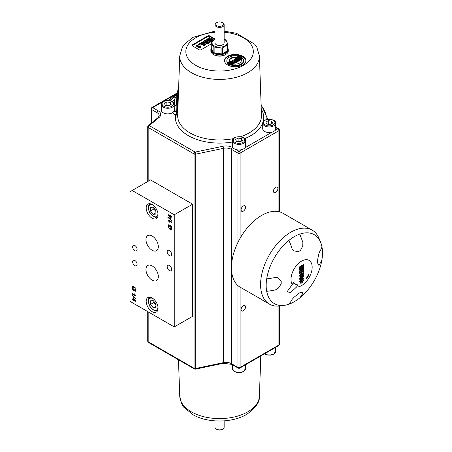 <?xml version="1.0" encoding="UTF-8"?>
<svg xmlns="http://www.w3.org/2000/svg" width="452" height="452" viewBox="0 0 452 452"><rect width="100%" height="100%" fill="white"/><g stroke="black" fill="none" stroke-linecap="round" stroke-linejoin="round"><path stroke-width="0.68" d="M308.914 274.935L308.445 274.669L308.914 274.935A12.588 7.266 -60 0 1 306.625 278.901L306.157 278.63L308.445 274.669M296.568 287.003L297.823 284.833A12.588 7.266 -60 0 1 293.506 282.342L292.258 284.511A14.967 8.639 -60 0 1 299.846 262.29A14.967 8.639 -60 0 1 312.021 269.319A14.967 8.639 -60 0 1 296.568 287.003L290.427 292.732L287.184 291.608L292.258 284.511M300.184 276.5L299.642 276.189L299.642 275.308L303.422 273.127L303.959 273.437L303.959 275.296L302.902 277.618L302.168 277.72L301.851 277.076L300.184 279.545L300.184 278.488L301.761 275.771L300.184 276.5L300.184 275.618L303.959 273.437M300.184 279.545L299.642 279.234L299.642 278.178L301.218 275.46M300.286 274.082L299.67 273.443L299.642 270.906L303.422 268.725L303.959 269.036L303.959 270.782L303.009 273.031L302.19 272.889L301.281 274.24L300.501 274.33L300.207 273.754L300.184 271.217L303.959 269.036M300.184 270.471L299.642 270.16L299.642 266.844L303.422 264.663L303.959 264.974L303.959 268.205L303.32 268.578L303.32 266.222L302.484 266.708L302.484 268.895L301.846 269.268L301.846 267.075L300.823 267.663L300.823 270.104L300.184 270.471L300.184 267.155L303.959 264.974M303.32 268.578L302.783 268.268L302.783 266.533M301.846 269.268L301.303 268.957L301.303 267.386M300.377 283.008L299.58 281.686L301.507 278.455L302.478 278.093L303.874 278.878L304.021 279.737L302.066 282.986L300.614 283.223L300.122 281.997L302.049 278.765L303.015 278.404L303.874 278.878M293.128 283.003L294.416 283.585M299.642 275.308L300.184 275.618M302.377 276.466L302.851 276.743L302.36 275.24L303.32 274.692L303.309 276.031L302.507 276.793M302.315 276.432L302.772 275.714L303.309 276.031M302.772 275.714L302.783 275.002M299.642 278.178L300.184 278.488M301.84 272.782L302.19 272.889M302.461 270.788L303.332 270.279L302.902 272.234L302.473 271.997L302.461 270.788M302.902 272.234L302.473 271.997L302.902 272.234M300.823 271.731L301.834 271.149L301.32 273.313L300.846 273.138L300.823 271.731M300.834 273.031L301.32 273.313L300.846 273.138M302.365 271.923L302.783 271.234L303.32 271.55M302.783 271.234L302.795 270.477M300.778 273.002L301.292 271.46M299.642 270.906L300.184 271.217M299.642 266.844L300.184 267.155M300.772 281.624L302.072 279.658L303.089 279.449L303.371 280.121L302.083 282.065L301.055 282.274L300.772 281.624M300.84 282.025L301.546 281.754L302.767 279.392M318.637 265.154L318.485 264.945A70.02 14.797 -141.2 0 0 317.541 262.821L317.541 260.329A70.02 55.223 -84.9 0 0 318.485 254.979L319.411 252.109A72.845 42.059 -0 0 0 321.982 246.984A39.821 22.99 120 0 0 320.654 242.385A39.821 22.99 120 0 0 299.744 234.147A72.845 42.059 60 0 1 302.891 242.571L302.744 245.888L302.891 242.571M300.433 250.448A70.02 55.223 144.9 0 0 302.744 245.888L302.755 245.894A70.02 55.223 144.9 0 1 300.444 250.453L298.275 251.696A70.02 14.797 -158.8 0 1 294.111 250.871L293.484 250.628L294.111 250.871M298.275 251.696L300.444 250.453M298.286 251.702A70.02 14.797 -158.8 0 1 294.122 250.877M278.381 278.116L277.861 277.697L278.381 278.116A70.02 14.797 38.8 0 1 281.178 281.308L281.178 283.799A70.02 55.223 95.1 0 1 278.381 288.082L275.567 289.862A72.845 42.059 180 0 1 266.68 291.348A39.838 23.001 120 0 1 266.68 278.89L266.714 278.895A39.821 22.99 120 0 1 288.952 240.374A72.845 42.059 -120 0 1 292.099 248.798L293.489 250.628M266.714 278.895A72.845 42.059 -0 0 0 275.584 277.409L277.861 277.697M278.392 278.121A70.02 14.797 38.8 0 1 281.189 281.313L281.178 281.308M281.178 283.799L281.189 281.313M281.189 283.805A70.02 55.223 95.1 0 1 278.392 288.088L278.381 288.082M303.015 292.218L302.891 293.178L302.755 292.19A70.02 14.797 21.2 0 1 300.444 292.433L298.286 293.676A70.02 55.223 -35.1 0 1 294.122 297.173L292.099 299.405A72.845 42.059 -120 0 1 288.952 304.196A39.821 22.99 120 0 1 284.302 305.343A39.821 22.99 120 0 1 266.714 291.354A72.845 42.059 180 0 0 275.584 289.868L278.392 288.088M302.891 293.178A72.845 42.059 60 0 1 299.744 297.964A39.821 22.99 120 0 0 321.982 259.448A72.845 42.059 180 0 1 319.411 264.567L318.474 264.934M318.485 264.945L319.411 264.567M321.982 259.448L321.977 259.425A72.845 42.059 180 0 1 319.394 264.556L319.394 264.561M321.977 259.425A39.838 23.001 120 0 0 321.982 246.995M299.744 234.147L299.721 234.119A72.845 42.059 60 0 1 302.88 242.56L302.88 242.566M299.721 234.119A39.838 23.001 120 0 0 294.325 236.633A39.838 23.001 120 0 0 288.93 240.351L288.952 240.374M302.88 293.167L302.88 293.167A72.845 42.059 60 0 1 299.721 297.97L299.744 297.964M288.958 304.19A39.838 23.001 120 0 0 299.721 297.97M284.302 305.343L280.008 305.931A42.725 24.668 -60 0 1 269.426 304.117A42.725 24.668 -60 0 1 261.064 278.048A42.725 24.668 -60 0 1 290.789 232.226A42.725 24.668 -60 0 1 312.151 230.113A42.725 24.668 -60 0 1 319.01 238.373L320.654 242.385M263.019 300.264L240.294 287.297A42.725 24.668 -60 0 1 233.74 253.058A42.725 24.668 -60 0 1 261.657 215.412A42.725 24.668 -60 0 1 283.02 213.293L312.151 230.113M259.985 298.665L269.426 304.117M277.912 188.58A3.153 1.819 -60 0 1 276.534 191.755A3.153 1.819 -60 0 1 274.104 192.597A3.153 1.819 -60 0 1 274.104 188.959A3.153 1.819 -60 0 1 277.257 187.134A3.153 1.819 -60 0 1 277.912 188.58M241.08 209.847A3.153 1.819 -60 0 1 242.458 206.671A3.153 1.819 -60 0 1 244.888 205.824A3.153 1.819 -60 0 1 244.888 209.468A3.153 1.819 -60 0 1 241.735 211.287A3.153 1.819 -60 0 1 241.08 209.847M241.08 309.518A3.153 1.819 -60 0 1 242.458 306.343A3.153 1.819 -60 0 1 244.888 305.501A3.153 1.819 -60 0 1 244.888 309.14A3.153 1.819 -60 0 1 241.735 310.965A3.153 1.819 -60 0 1 241.08 309.518M264.912 120.407A6.486 3.746 0 0 0 262.725 123.21C262.567 117.096 278.438 119.379 275.692 123.21L275.692 128.814A6.486 3.746 180 0 1 275.076 130.413A6.486 3.746 180 0 1 273.793 131.464A6.486 3.746 180 0 1 271.974 132.204A6.486 3.746 180 0 1 262.725 128.814L262.725 123.21A6.486 3.746 0 0 0 266.725 126.667A6.486 3.746 0 0 0 273.793 125.859A6.486 3.746 0 0 0 275.692 123.21A6.486 3.746 0 0 0 273.505 120.407M272.612 123.113L270.121 124.554L266.714 124.023L265.804 122.063L268.296 120.622L271.703 121.147L272.612 123.113M270.584 124.283L268.296 123.735L268.296 120.622M271.703 123.639L271.703 121.147M268.296 123.735L267.765 124.187M234.695 137.849A6.486 3.746 0 0 0 232.509 140.651C232.356 134.543 248.227 136.82 245.481 140.651L245.481 146.262A6.486 3.746 180 0 1 244.86 147.855A6.486 3.746 180 0 1 243.583 148.906A6.486 3.746 180 0 1 241.763 149.646A6.486 3.746 180 0 1 236.232 149.646A6.486 3.746 180 0 1 233.13 147.855A6.486 3.746 180 0 1 232.509 146.262L232.509 140.651A6.486 3.746 0 0 0 236.515 144.115A6.486 3.746 0 0 0 243.583 143.301A6.486 3.746 0 0 0 245.481 140.651A6.486 3.746 0 0 0 243.295 137.849M172.082 101.717A6.486 3.746 0 0 1 174.269 104.519L174.269 110.13A6.486 3.746 180 0 1 172.365 112.774A6.486 3.746 180 0 1 165.302 113.588A6.486 3.746 180 0 1 161.296 110.13L161.296 104.519A6.486 3.746 0 0 0 165.302 107.983A6.486 3.746 0 0 0 172.365 107.169A6.486 3.746 0 0 0 174.269 104.519L174.325 104.565A2.288 1.322 -60 0 1 174.269 105.011M178.585 89.174L177.913 93.666A2.288 1.599 19.7 0 1 177.376 92.044L177.207 92.502A50.093 29.097 -115.9 0 0 177.376 92.044L178.659 87.185M170.155 100.728L174.41 97.123L177.048 93.491M175.935 111.107L177.201 112.458L177.913 93.666A52.986 31.9 62.2 0 1 177.738 94.14A2.288 1.61 20.6 0 1 177.207 92.502A2.288 0.627 20 0 0 177.207 92.507A2.288 0.627 20 0 1 177.207 92.507L177.461 91.796M232.509 141.996A44.189 25.51 180 0 1 175.585 115.175L174.986 114.831A2.288 1.322 -60 0 0 176.602 112.107L177.738 94.14A2.288 1.299 -176.4 0 1 177.071 93.146L175.851 111.418A2.288 1.689 39.2 0 1 174.082 111.842A6.966 4.023 0 0 0 174.269 108.661M177.726 114.068A2.288 1.859 -170.6 0 1 175.585 115.175A2.288 1.322 -60 0 0 177.201 112.458A2.288 1.266 -177.8 0 1 177.76 112.977M176.964 94.903L174.512 99.485A2.288 1.785 -137.6 0 1 174.41 97.123M240.074 238.34L240.074 153.109A1.525 0.881 -120 0 0 238.995 151.245A1.525 0.881 120 0 0 237.916 153.109L231.418 149.358A7.627 4.407 0 0 0 223.412 148.335L195.671 154.166A1.525 0.424 -101.9 0 0 195.145 152.092L222.892 146.262A9.153 5.288 180 0 1 232.497 147.493L233.13 147.855M242.775 56.24A10.684 6.17 0 0 0 231.13 54.901A10.684 6.17 0 0 0 224.537 60.602A10.684 6.17 0 0 0 235.221 66.766A10.684 6.17 0 0 0 245.899 60.602A10.684 6.17 0 0 0 242.775 56.24M214.994 38.957L209.864 35.996A1.525 0.881 0 0 0 207.705 35.996L192.597 44.714A1.525 0.881 0 0 0 192.151 45.341A1.525 0.881 0 0 0 192.597 45.963L199.072 49.697A1.525 0.881 0 0 0 201.23 49.697L211.276 43.901M225.441 54.652A7.933 4.582 180 0 1 225.186 54.805A7.933 4.582 180 0 1 213.965 54.805L213.965 54.805A7.933 4.582 180 0 1 213.706 54.652M227.87 48.172A8.695 5.023 180 0 1 227.977 48.381A8.695 5.023 180 0 1 228.271 49.675L228.271 50.946A8.695 5.023 180 0 1 225.723 54.494A8.695 5.023 180 0 1 213.423 54.494L213.423 54.494A8.695 5.023 180 0 1 210.875 50.946L210.875 49.675A8.695 5.023 180 0 1 211.169 48.381A8.695 5.023 180 0 1 211.276 48.172M213.965 54.805L213.423 54.494L213.965 54.805M228.271 49.675A8.695 5.023 180 0 1 219.576 54.698A8.695 5.023 180 0 1 210.875 49.675M224.152 39.267L225.011 39.561A8.43 4.87 180 0 1 225.537 39.838A8.43 4.87 180 0 1 226.017 40.143L227.87 44.143A8.43 4.87 180 0 1 227.503 44.934L222.435 47.861A8.43 4.87 180 0 1 221.062 48.07L214.135 47.002A8.43 4.87 180 0 1 213.135 46.42L213.135 52.217L211.276 48.217A8.43 4.87 0 0 0 213.135 52.217A8.43 4.87 0 0 0 214.135 52.794A8.43 4.87 0 0 0 221.062 53.867A8.43 4.87 0 0 0 222.435 53.658A8.43 4.87 0 0 0 227.503 50.726A8.43 4.87 0 0 0 227.87 49.935A8.43 4.87 0 0 0 227.723 47.822M221.062 48.07L221.062 53.867L214.135 52.794L214.135 47.002M227.503 44.934L227.503 50.726L222.435 53.658L222.435 47.861M227.87 44.143L227.87 49.935M214.994 39.409A7.509 4.334 0 0 0 213.824 45.635A7.509 4.334 0 0 0 224.65 46.042A7.509 4.334 0 0 0 224.881 39.782A7.509 4.334 0 0 0 224.152 39.409M213.135 46.42L211.276 42.42A8.43 4.87 180 0 1 211.643 41.629L214.994 39.358M224.152 24.781L224.152 42.844A4.576 2.644 180 0 1 221.327 45.29A4.576 2.644 180 0 1 216.338 44.714A4.576 2.644 180 0 1 214.994 42.844L214.994 24.781A4.576 2.644 0 0 0 216.338 26.651A4.576 2.644 0 0 0 221.327 27.222A4.576 2.644 0 0 0 224.152 24.781A4.576 2.644 0 0 0 222.813 22.911A4.576 2.644 0 0 0 222.514 22.758M216.632 22.758A4.576 2.644 0 0 0 216.338 22.911A4.576 2.644 0 0 0 214.994 24.781M216.875 25.713A3.814 2.203 180 0 1 216.875 22.6A3.814 2.203 180 0 1 222.271 22.6A3.814 2.203 180 0 1 222.271 25.713A3.814 2.203 180 0 1 216.875 25.713M211.276 42.42L211.276 48.217M192.253 45.652A1.525 0.881 180 0 1 192.597 45.341L207.705 36.618A1.525 0.881 180 0 1 209.864 36.618L214.79 39.46M209.999 39.369L209.519 39.092L207.406 40.307L206.767 39.94L206.767 39.318L207.406 39.686L209.519 38.465L210.542 39.058L208.643 40.155L209.282 40.522L211.18 39.426L212.016 39.912L209.977 41.087L210.615 41.454L213.417 39.838L209.643 37.657L206.767 39.318M212.203 41.16L210.615 42.076L209.977 41.708L209.977 41.087M211.479 40.222L209.282 41.143L208.643 40.776L208.643 40.155M204.061 44.403L201.191 44.624L200.631 43.669M203.982 44.33L203.982 43.708L204.507 44.143L203.14 44.934L203.818 45.324L205.733 44.217L204.14 42.872L203.185 43.641L201.925 43.567L201.722 42.827L203.434 42.364L203.434 42.985L202.784 43.448L201.722 43.448M205.733 44.217L205.733 44.844L203.818 45.951L203.14 45.556L203.14 44.934M200.112 43.997L200.112 44.624L199.383 45.042L198.66 44.624L198.66 43.997L199.383 44.415L200.112 43.997L199.383 43.578L198.66 43.997M209.897 41.872L206.123 39.691L203.937 40.979L203.586 41.516L204.05 42.149L205.677 42.268L205.965 43.042L208.389 42.742L209.897 41.872L209.897 42.494L208.389 43.364L205.965 43.669L205.677 42.889L204.05 42.776L203.694 41.833M205.677 42.268L205.677 42.889M200.716 46.087L200.061 45.709L199.671 46.562L196.942 44.991L196.219 45.409L196.219 46.031L200.01 48.217L200.598 47.878L200.716 46.087L200.496 47.098M209.519 39.092L209.519 38.465M207.406 40.307L207.406 39.686M213.417 40.262L213.417 39.838M210.615 42.076L210.615 41.454M211.18 40.047L211.18 39.426M209.282 41.143L209.282 40.522M203.434 42.364L201.151 42.488L200.631 43.364L201.191 44.002L203.603 44.064L203.982 43.708M203.468 43.262L203.185 43.641M201.519 43.109L201.722 42.827L201.722 43.432M202.784 43.448L202.784 42.821M203.818 45.951L203.818 45.324M199.383 45.042L199.383 44.415M207.01 41.081L204.875 41.72L204.79 41.222L205.999 40.499L207.01 41.081M204.875 41.72L204.79 41.222L204.79 41.663M208.508 41.951L206.604 42.556L206.592 42.064L207.637 41.443L208.508 41.951M206.604 42.556L206.592 42.064L206.592 42.544M207.965 42.262L206.592 42.686M207.637 42.07L207.637 41.443M206.468 41.392L205.999 41.121L204.79 41.85M205.999 41.121L205.999 40.499M196.219 45.409L200.01 47.596L200.598 47.257L200.428 46.81M200.01 48.217L200.01 47.596M224.554 60.913A10.684 6.17 180 0 1 231.384 55.466A10.684 6.17 180 0 1 242.775 56.862A10.684 6.17 180 0 1 245.888 60.913M231.848 65.037A8.39 4.848 0 0 0 243.611 60.602A8.39 4.848 0 0 0 242.905 58.653L241.114 59.687A6.102 3.526 180 0 1 241.323 60.602A6.102 3.526 180 0 1 233.639 64.003L231.848 65.037L231.848 65.664A8.39 4.848 0 0 0 243.611 61.223A8.39 4.848 0 0 0 243.594 60.913M241.114 59.687L241.114 60.314A6.102 3.526 180 0 1 241.3 60.913M226.842 60.913A8.39 4.848 0 0 0 226.825 61.223A8.39 4.848 0 0 0 227.531 63.173L227.989 62.907M229.107 62.263L229.322 61.512A6.102 3.526 180 0 1 229.113 60.602A6.102 3.526 180 0 1 236.797 57.195L238.588 56.161A8.39 4.848 0 0 0 226.825 60.602A8.39 4.848 0 0 0 227.531 62.545L229.322 61.512M229.141 60.913A6.102 3.526 180 0 1 236.797 57.822L237.046 57.675M233.317 61.28L232.571 60.856L232.571 60.229L233.791 61.088L231.096 61.082L230.311 61.534L232.859 61.715L232.514 62.223L232.904 62.726L235.085 62.517L236.464 61.721L233.226 59.85L232.571 60.229M236.464 61.721L236.464 62.342L235.085 63.139L232.904 63.348L232.65 62.534M232.859 62.336L230.797 62.223M239.741 57.737L239.407 57.54L237.594 58.585L237.046 58.268L237.046 57.647L237.594 57.963L239.407 56.918L240.283 57.427L238.656 58.364L239.204 58.681L240.826 57.743L241.549 58.155L239.797 59.161L240.345 59.478L242.747 58.093L239.509 56.223L237.046 57.647M242.747 58.093L242.747 58.715L240.345 60.105L239.797 59.788L239.797 59.161M241.006 58.466L239.204 59.302L238.656 58.986L238.656 58.364M239.729 59.834L236.492 57.969L234.622 59.071L234.718 60.076L236.113 60.172L236.362 60.839L238.436 60.585L239.729 59.834L239.729 60.461L238.436 61.206L236.362 61.466L236.113 60.8L234.718 60.698L234.622 59.698M236.113 60.172L236.113 60.624M234.622 59.071L234.447 59.85M232.373 63.15L232.39 63.992L232.373 63.15L231.69 62.585L228.463 62.54L227.768 63.433L228.565 64.404L231.819 64.466L232.39 63.992L232.39 64.613L232.373 63.772L232.39 64.613L231.819 65.088L228.565 65.031L227.842 63.743M231.848 65.071L231.819 64.466M231.04 62.986L231.627 63.613L231.254 64.15L229.254 64.026L228.661 63.393L229.023 62.862L231.04 62.986L231.04 63.608L228.791 63.664M231.497 63.964L231.04 63.608M237.255 59.161L235.424 59.704L235.351 59.28L236.385 58.658L237.255 59.161M235.424 59.704L235.351 59.28L235.351 59.658M238.537 59.901L236.904 60.421L236.893 59.997L237.792 59.472L238.537 59.901M236.904 60.421L236.893 59.997L236.893 60.415M236.712 59.472L236.385 58.658M236.385 59.285L235.351 59.907M238.001 60.212L237.792 59.472M237.792 60.093L236.893 60.624M239.407 57.54L239.407 56.918M237.594 58.585L237.594 57.963M240.345 60.105L240.345 59.478M240.826 58.364L240.826 57.743M239.204 59.302L239.204 58.681M230.311 62.144L230.311 61.534M233.537 62.314L234.441 61.308L235.26 61.783L234.26 62.348L233.351 62.082M234.724 62.093L233.678 62.376M234.441 61.93L234.441 61.308M227.531 63.173L227.531 62.545M236.797 57.822L236.797 57.195M238.588 56.754L238.588 56.161M150.516 179.902L192.597 204.197L192.597 316.332L174.257 326.92L130.018 301.377L130.018 191.738L150.516 179.902M132.176 190.49L174.257 214.785L174.257 326.92M134.871 250.69A3.153 1.819 60 0 1 132.809 247.911A3.153 1.819 60 0 1 133.295 245.385A3.153 1.819 60 0 1 136.447 247.204A3.153 1.819 60 0 1 136.447 250.849A3.153 1.819 60 0 1 134.871 250.69M169.398 255.674A3.153 1.819 60 0 1 167.342 252.894A3.153 1.819 60 0 1 167.822 250.368A3.153 1.819 60 0 1 170.975 252.188A3.153 1.819 60 0 1 170.975 255.832A3.153 1.819 60 0 1 169.398 255.674M169.398 270.624A3.153 1.819 60 0 1 167.342 267.844A3.153 1.819 60 0 1 167.822 265.318A3.153 1.819 60 0 1 170.975 267.138A3.153 1.819 60 0 1 170.975 270.782A3.153 1.819 60 0 1 169.398 270.624M134.871 265.64A3.153 1.819 60 0 1 132.809 262.861A3.153 1.819 60 0 1 133.295 260.335A3.153 1.819 60 0 1 136.447 262.154A3.153 1.819 60 0 1 136.447 265.799A3.153 1.819 60 0 1 134.871 265.64M152.138 250.267A8.735 5.045 60 0 1 146.431 242.566A8.735 5.045 60 0 1 147.77 235.565A8.735 5.045 60 0 1 156.505 240.611A8.735 5.045 60 0 1 156.505 250.696A8.735 5.045 60 0 1 152.138 250.267M152.138 280.167A8.735 5.045 60 0 1 146.431 272.471A8.735 5.045 60 0 1 147.77 265.471A8.735 5.045 60 0 1 156.505 270.511A8.735 5.045 60 0 1 156.505 280.602A8.735 5.045 60 0 1 152.138 280.167M152.138 218.214A8.39 4.848 60 0 1 146.651 210.818A8.39 4.848 60 0 1 147.94 204.089A8.39 4.848 60 0 1 156.33 208.937A8.39 4.848 60 0 1 156.33 218.627A8.39 4.848 60 0 1 152.138 218.214M152.138 311.66A8.39 4.848 60 0 1 146.651 304.264A8.39 4.848 60 0 1 147.94 297.535A8.39 4.848 60 0 1 156.33 302.382A8.39 4.848 60 0 1 156.33 312.072A8.39 4.848 60 0 1 152.138 311.66M136.012 301.563L133.566 300.151L133.566 300.738L132.238 299.382L132.238 298.845L133.142 299.371L133.142 297.478L136.012 301.563M171.777 220.926L167.873 217.412L167.873 216.977L171.777 220.497L171.777 220.926M136.075 298.665L136.075 299.1L132.176 295.585L132.176 295.15L136.075 298.665M168.76 220.842L169.319 222.231L167.924 219.819L171.715 222.011L171.715 222.548L168.76 220.842L169.223 220.57M134.634 293.845L136.029 296.258L132.238 294.066L132.238 293.534L135.193 295.235L134.634 293.845M169.121 225.435L168.302 226.226L169.054 228.085L170.952 228.898L171.325 227.966L170.935 226.463L170.234 226.062L170.234 227.339L169.788 227.085L169.788 225.237L171.189 226.045L171.777 228.192L171.251 229.514L169.845 229.3L167.873 225.983L168.285 224.859L168.997 224.847L169.121 225.435L168.59 225.452L169.133 225.141M134.956 291.229L134.832 290.642L136.08 290.105L135.668 291.218L134.956 291.229L135.425 290.585M134.832 290.642L135.651 289.851L134.899 287.992L134.142 287.387L133.001 287.178L132.628 288.11L133.018 289.613L133.719 290.014L133.719 288.738L134.165 288.992L134.165 290.839L132.764 290.031L132.176 287.884L132.702 286.568L134.108 286.777L136.08 290.099M167.941 214.954L167.941 214.514L170.387 215.926L170.387 215.338L171.715 216.694L171.715 217.231L170.811 216.711L170.811 218.598L167.941 214.954L168.319 214.734M168.963 215.316L168.703 214.96M170.811 216.084L170.46 215.881M170.924 216.644L170.924 216.237M170.387 216.463L168.681 215.48L170.387 217.83L170.387 216.463L170.85 216.197M170.387 217.83L170.811 217.582M168.681 215.48L169.144 215.208M170.387 218.356L170.811 218.107M170.811 216.711L171.274 216.44M170.387 215.926L170.811 215.683M135.566 290.359L135.899 290.314M134.899 287.992L135.261 287.783M134.289 286.884L133.317 287.099M133.719 290.014L134.165 289.76M134.165 290.218L133.769 289.986M132.764 290.031L133.255 289.749M132.713 287.562L133.007 286.466M135.894 290.981L135.498 290.918M167.873 225.983L168.404 225.672L168.596 224.785M171.172 228.667L171.777 228.203M171.489 229.3L170.206 228.881M170.331 226.006L170.331 225.548M169.788 227.085L170.234 226.825M170.234 226.062L170.726 225.78M170.935 226.463L171.291 226.26M135.69 295.438L135.267 295.196M132.238 294.066L132.702 293.8M135.193 295.235L135.481 295.066M169.008 220.7L168.799 220.327M167.924 220.169L168.223 219.994M168.873 221.972L169.178 221.796M132.176 295.585L132.464 295.416M167.873 217.412L168.167 217.242M135.786 300.806L135.346 300.552M133.566 300.151L134.029 299.879M133.142 300.49L133.566 300.247M133.679 300.083L133.679 299.682M133.142 299.902L133.606 299.636M133.566 299.529L133.216 299.326M132.238 299.382L132.702 299.117M133.142 299.371L133.566 299.122M133.679 298.184L133.679 297.879M135.272 300.597L133.566 298.247L133.566 299.614L135.527 300.45M155.912 210.496L155.912 214.09L153.217 214.333L150.516 210.977L150.516 207.383L153.217 207.14L155.912 210.496M153.217 214.333L155.912 212.773M153.94 208.044L153.753 209.106L150.516 210.977M153.753 209.106L155.912 211.451M174.257 214.785L192.597 204.197M155.912 303.942L155.912 307.541L153.217 307.778L150.516 304.422L150.516 300.829L153.217 300.586L155.912 303.942M153.94 301.49L153.753 302.552L155.912 304.897M153.753 302.552L150.516 304.422M153.217 307.778L155.912 306.224M242.402 140.555L239.91 141.996L236.503 141.47L235.594 139.504L238.085 138.063L241.487 138.589L242.402 140.555M240.374 141.73L238.085 141.177L237.554 141.629M238.085 141.177L238.085 138.063M241.487 141.08L241.487 138.589M171.184 104.423L168.692 105.864L165.291 105.339L164.375 103.372L166.867 101.932L170.274 102.457L171.184 104.423M169.155 105.598L166.867 105.045L166.342 105.497M166.867 105.045L166.867 101.932M170.274 104.949L170.274 102.457M224.152 420.868L224.152 427.219A4.576 2.644 180 0 1 222.813 429.089A4.576 2.644 180 0 1 216.338 429.089L216.338 429.089A4.576 2.644 180 0 1 214.994 427.219L214.994 420.868M216.632 429.242A3.814 2.203 0 0 0 216.875 429.4L216.338 429.089L216.875 429.4A3.814 2.203 0 0 0 222.271 429.4A3.814 2.203 0 0 0 222.514 429.242M302.783 275.065L303.32 275.375M300.467 277.07L301.004 277.381M302.897 270.533L303.332 270.788M301.292 271.55L301.834 271.861M299.642 272.392L300.184 272.703M299.67 273.443L300.207 273.754M301.507 278.455L302.049 278.765M301.546 281.754L302.083 282.065M302.834 279.811L303.371 280.121M299.58 281.686L300.122 281.997M238.995 368.035A1.525 0.881 -60 0 1 238.232 368.114A1.525 0.881 -60 0 1 237.916 367.414A1.525 0.881 180 0 0 240.074 367.414A1.525 0.881 60 0 1 239.758 368.114L278.601 345.684A1.525 0.881 -120 0 0 278.918 344.989L240.074 367.414L240.074 287.173M278.601 345.684A1.525 1.525 0 0 0 279.364 344.362A1.525 0.881 180 0 1 278.918 344.989L278.918 306.049M278.918 211.7L278.918 130.684L240.074 153.109A1.525 0.881 180 0 1 237.916 153.109L237.916 242.419M275.076 130.413L277.839 128.814A1.525 0.881 60 0 1 278.918 130.684A1.525 0.881 180 0 0 279.364 130.063A1.525 1.525 0 0 0 278.601 128.741A1.525 0.881 120 0 0 277.839 128.814L275.692 127.577M244.86 147.855L271.974 132.204M236.232 149.646L238.995 151.245L241.763 149.646M273.257 124.921A5.723 3.305 180 0 1 263.68 123.441A5.723 3.305 180 0 1 270.691 119.396A5.723 3.305 180 0 1 273.257 124.921M266.318 119.554A16.786 9.69 180 0 1 266.115 117.915A46.539 26.871 0 0 0 261.126 105.497M176.975 93.604L152.674 107.638L158.053 110.74A9.153 5.288 180 0 1 159.076 117.509L149.262 125.599L195.145 152.092A1.525 0.881 120 0 0 194.072 153.962L148.183 127.47A1.525 0.881 -60 0 1 149.262 125.599A1.525 1.023 -129.5 0 0 148.296 125.667A1.525 1.023 -129.5 0 0 148.013 126.34A1.525 0.881 180 0 0 147.736 126.848A1.525 0.881 180 0 0 148.183 127.47L148.183 181.246M261.25 109.124A44.189 25.51 180 0 1 263.205 121.644M262.725 123.097A44.189 25.51 180 0 1 244.639 138.617M174.986 114.831L173.715 113.418L174.082 111.842M168.613 100.485A58.958 34.036 180 0 1 176.551 94.332M224.152 31.131L236.452 33.29L254.668 44.2L256.894 47.387L259.408 55.952A39.844 23.001 180 0 1 247.747 72.676A39.844 23.001 180 0 1 203.959 77.575A39.844 23.001 180 0 1 179.738 55.952L177.681 115.305A41.9 24.193 0 0 0 233.334 138.634M240.605 136.707A41.9 24.193 0 0 0 249.205 132.894A41.9 24.193 0 0 0 261.465 115.305L259.408 55.952M175.41 95.943A57.319 33.092 0 0 0 169.782 100.649M172.325 101.593L174.512 99.485L174.325 104.565A9.249 5.339 180 0 1 176.252 106.192M177.207 92.507A2.288 2.288 0 0 0 177.071 93.146A2.288 1.299 -176.4 0 1 177.139 92.875M237.916 285.579L237.916 367.414L231.418 363.662L231.418 149.358A1.525 0.881 -60 0 1 232.497 147.493M195.145 368.888A1.525 0.881 -60 0 1 194.383 368.962A1.525 1.525 0 0 0 195.462 369.131A1.525 0.424 78.1 0 0 195.671 368.47L223.412 362.64A1.525 0.424 78.1 0 1 223.209 363.301L231.735 364.363A1.525 0.881 120 0 1 231.418 363.662A7.627 4.407 0 0 0 223.412 362.64L223.412 148.335A1.525 0.424 -101.9 0 0 222.892 146.262M267.64 119.26L267.64 119.175A15.261 8.808 0 0 0 267.635 119.26L267.64 118.848A48.07 27.753 180 0 1 267.64 119.175A1.525 1.249 -178.8 0 0 266.115 117.915M279.364 211.807L279.364 130.063A1.525 0.881 180 0 0 278.918 129.441A1.525 0.881 120 0 0 278.601 128.741L275.692 127.063M158.053 110.74A1.525 0.881 120 0 0 156.974 112.61L151.595 109.503A1.525 0.881 -60 0 1 152.674 107.638A1.525 0.881 -120 0 0 151.912 107.559L177.082 93.027M159.076 117.509A1.525 1.023 -129.5 0 0 158.11 117.576L159.206 115.723A7.627 4.407 0 0 0 156.974 112.61L156.974 118.514M151.595 122.95L151.595 109.503A1.525 0.881 180 0 1 151.149 108.881A1.525 1.525 0 0 1 151.912 107.559M195.671 154.166A1.525 0.881 180 0 1 194.072 153.962L194.072 368.261L148.183 341.774A1.525 0.881 120 0 0 148.499 342.469L194.383 368.962A1.525 0.881 -60 0 1 194.072 368.261A1.525 0.881 180 0 0 195.671 368.47L195.671 154.166M214.994 32.267A33.742 19.481 0 0 0 189.348 60.229A33.742 19.481 0 0 0 243.43 65.342A33.742 19.481 0 0 0 251.555 45.353A33.742 19.481 0 0 0 224.152 32.267M203.603 44.663L203.603 44.064M201.191 44.624L201.191 44.002M208.389 43.364L208.389 42.742M205.965 43.669L205.965 43.042M207.135 42.358L207.135 41.737M205.287 41.533L205.287 40.906M204.05 42.776L204.05 42.149M192.597 44.714L192.597 45.341M207.705 35.996L207.705 36.618M209.864 35.996L209.864 36.618M229.023 63.483L229.023 62.862M228.565 65.031L228.565 64.404M234.718 60.698L234.718 60.076M238.436 61.206L238.436 60.585M235.78 59.636L235.78 59.009M237.362 60.342L237.362 59.72M231.339 62.297L231.339 61.67M232.904 63.348L232.904 62.726M235.085 63.139L235.085 62.517M233.955 62.212L233.955 61.591M275.692 347.368L275.692 351.215A6.486 3.746 180 0 1 273.793 353.865A6.486 3.746 180 0 1 264.533 353.809M264.912 354.018A5.723 3.305 0 0 0 273.257 354.176M148.183 311.869L148.183 341.774A1.525 0.881 180 0 1 147.736 341.147A1.525 1.525 0 0 0 148.499 342.469M135.651 289.851L136.046 289.625M134.142 287.387L134.606 287.122M132.176 287.884L132.707 287.579M169.845 229.3L170.381 228.989M171.325 227.966L171.743 227.723M157.675 216.971A7.627 4.407 -120 0 0 157.697 216.96L155.72 217.401L153.2 216.514L149.691 212.722L148.2 207.79L148.702 205.231L150.047 203.756M157.963 213.423A6.712 3.876 60 0 1 157.963 213.48A6.712 3.876 60 0 1 153.2 216.209A6.712 3.876 60 0 1 148.465 207.96A6.712 3.876 60 0 1 153.262 205.281M157.675 310.417A7.627 4.407 -120 0 0 157.697 310.405L155.72 310.846L153.2 309.959L149.691 306.168L148.2 301.241L148.702 298.676L150.047 297.201M157.963 306.868A6.712 3.876 60 0 1 157.963 306.925A6.712 3.876 60 0 1 153.2 309.654A6.712 3.876 60 0 1 148.465 301.405A6.712 3.876 60 0 1 153.262 298.727M243.04 142.363A5.723 3.305 180 0 1 233.469 140.883A5.723 3.305 180 0 1 240.475 136.837A5.723 3.305 180 0 1 243.04 142.363M163.483 101.717A6.486 3.746 0 0 0 161.296 104.519C161.138 98.412 177.014 100.689 174.269 104.519M171.828 106.231A5.723 3.305 180 0 1 162.251 104.751A5.723 3.305 180 0 1 169.263 100.706A5.723 3.305 180 0 1 171.828 106.231M260.798 355.967L259.408 396.048A39.844 23.001 180 0 1 247.747 411.857A39.844 23.001 180 0 1 204.694 416.93A39.844 23.001 180 0 1 179.738 396.048L178.483 359.781M245.481 364.809L245.481 368.662A6.486 3.746 180 0 1 243.583 371.307A6.486 3.746 180 0 1 236.515 372.12A6.486 3.746 180 0 1 232.509 368.662L232.509 364.809M234.695 371.465A5.723 3.305 0 0 0 243.04 371.617M302.168 277.72L301.625 277.409M300.501 274.33L299.958 274.014M300.614 283.223L300.077 282.912M303.552 278.522L303.015 278.212M177.483 91.728L178.659 87.146M175.054 96.383L177.054 93.462M267.64 118.848L261.092 104.468M147.736 181.506L147.736 126.848A1.525 1.525 0 0 1 148.296 125.667L158.11 117.576M179.738 55.952L182.286 47.324L184.359 44.341L192.897 37.358L214.994 31.131M225.186 54.805L225.723 54.494M216.875 22.6L216.338 22.911M222.271 22.6L222.813 22.911M203.586 41.516L203.586 42.143M232.514 63.602L232.514 64.224M227.768 63.433L227.768 64.054M236.04 60.398L236.04 61.02M232.514 62.223L232.514 62.845M226.825 60.602L226.825 61.223M243.611 60.602L243.611 61.223M275.692 351.215L273.635 354.215L270.912 355.148L266.765 354.995L264.33 353.927M231.735 364.363L238.232 368.114A1.525 1.525 0 0 0 239.758 368.114M195.462 369.131L223.209 363.301M147.736 341.147L147.736 311.609M133.001 287.178L133.538 286.867M170.952 228.898L171.494 228.588M279.364 344.362L279.364 306.01M151.149 123.317L151.149 108.881M179.738 396.048C181.173 402.952 182.715 406.823 184.359 407.659L192.897 414.642C206.575 422.823 231.125 423.462 246.487 414.507C255.668 408.105 259.973 401.952 259.408 396.048M222.271 429.4L222.813 429.089M245.481 368.662L243.425 371.657C238.373 373.742 234.735 372.742 232.509 368.662"/></g></svg>
